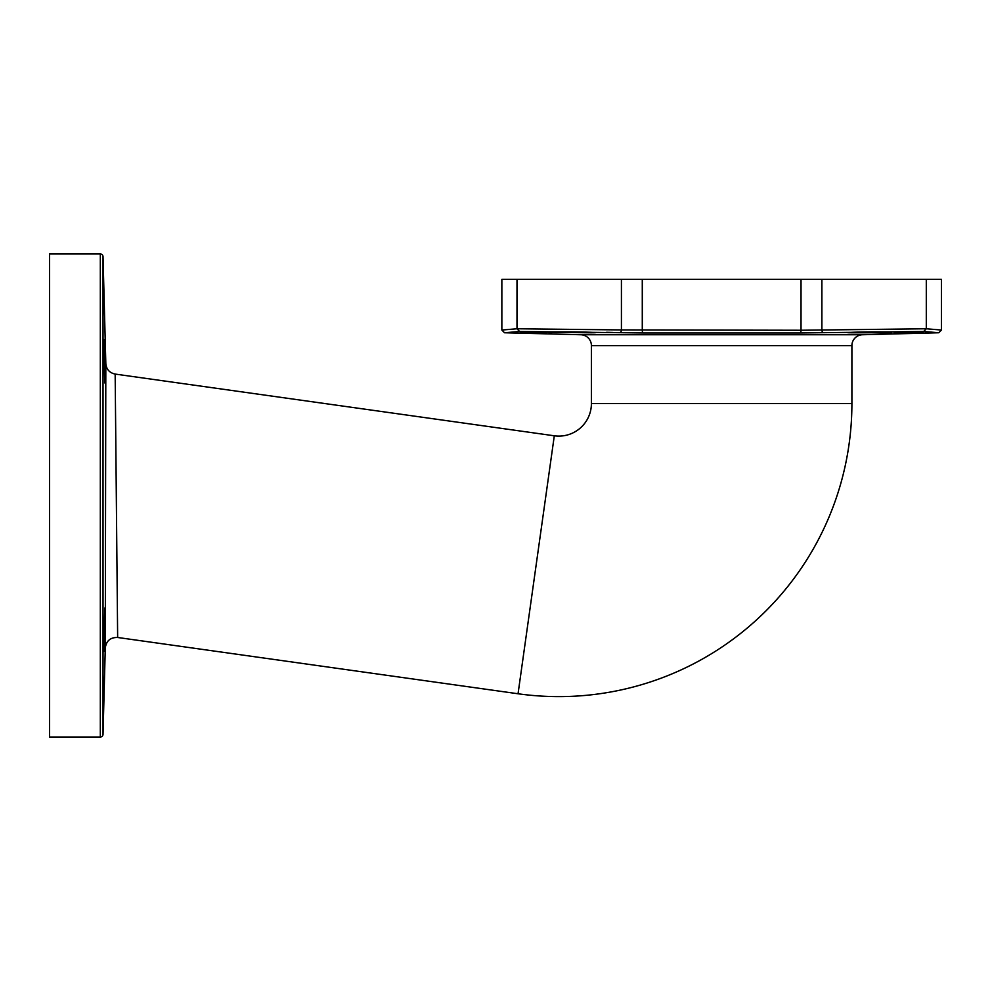 <?xml version="1.0" encoding="UTF-8"?>
<svg xmlns="http://www.w3.org/2000/svg" width="991" height="991" viewBox="0 0 991 991"><rect width="100%" height="100%" fill="white"/><g stroke="black" fill="none" stroke-linecap="round" stroke-linejoin="round"><path stroke-width="1.49" d="M117.471 618.582L117.644 637.486L518.045 693.762A293.063 293.063 0 0 0 851.901 403.548L851.901 345.599A10.851 10.851 0 0 1 862.467 334.747L580.825 334.747A10.851 10.851 0 0 1 591.404 345.599L591.404 403.548A32.567 32.567 0 0 1 554.303 435.792L115.167 374.078C109.506 372.851 106.396 369.37 105.826 363.61L103.027 256.632A2.713 2.713 0 0 0 100.314 253.993L49.55 253.993L49.55 737.007L100.314 737.007A2.713 2.713 180 0 0 103.027 734.368L103.027 256.632M580.825 334.747L504.506 332.753L519.594 331.49L643.27 332.964L800.034 332.964L923.699 331.49L938.799 332.753L862.467 334.747M854.465 332.208L847.689 332.604L854.465 332.79C835.859 332.803 858.924 331.824 876.18 331.874L923.178 331.96M919.45 331.874L894.179 332.778M854.465 332.79L891.652 332.79L891.652 331.874M567.112 331.874C584.368 331.824 607.433 332.803 588.827 332.79L523.855 331.874L567.112 331.874M520.114 331.96L523.855 331.874M926.3 279.301L926.3 328.764L941.425 330.04L941.45 279.301L621.419 279.301L621.419 329.929L516.992 328.764L516.992 279.301L501.855 279.301L501.855 330.04L516.992 328.764L519.594 331.49M516.992 279.301L621.419 279.301M504.506 332.753L501.867 330.04L504.506 332.753L508.272 332.741M606.566 332.307L613.107 332.468M934.24 332.703L926.35 331.911M914.458 332.369L918.954 332.22M522.331 332.134L546.425 332.753M549.064 332.778L551.653 332.79L551.653 331.874M941.45 330.04L938.799 332.753L941.425 330.04M801.025 279.301L801.025 330.251L926.3 328.764L923.699 331.49M619.796 332.642A2.713 1.586 91.7 0 0 621.419 329.929L801.025 330.251A2.713 1.016 90 0 1 800.034 332.964M105.826 363.61L105.281 647.953C106.31 640.805 110.435 637.312 117.644 637.486L115.167 374.078M105.343 623.5L105.306 640.471M105.281 647.953L103.027 734.368M104.873 613.763L104.736 627.278M104.365 642.527L104.687 608.102L103.882 651.521M104.266 345.772L104.823 381.176M49.55 253.993L100.314 253.993L100.314 737.007L49.55 737.007M104.687 382.898L103.882 339.479L104.687 382.898M851.901 403.548L591.404 403.548M851.901 345.599L591.404 345.599M821.886 279.301L821.886 329.929A2.713 1.586 88.3 0 0 823.509 332.642M642.279 279.301L642.279 330.251A2.713 1.016 90 0 0 643.27 332.964M518.045 693.762L554.303 435.792"/></g></svg>
